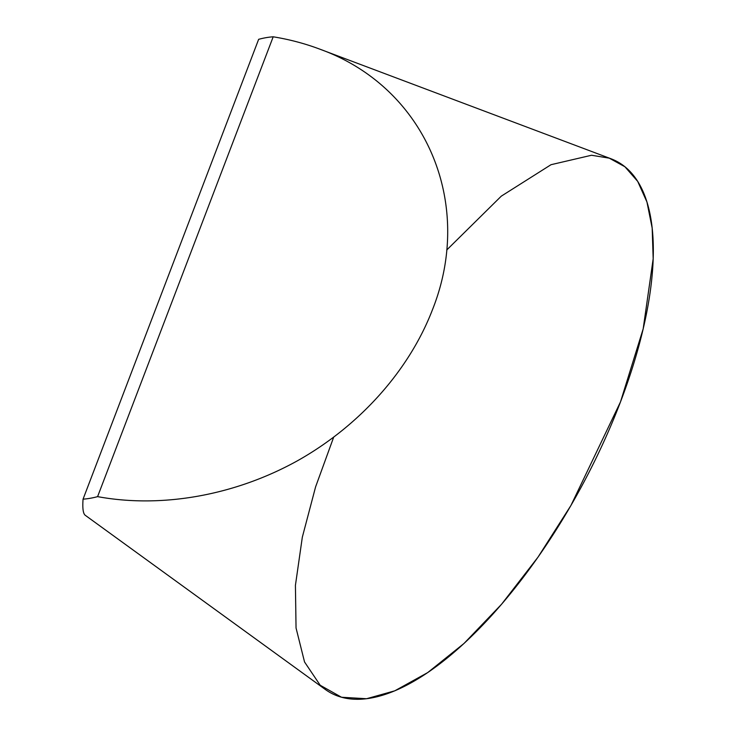<?xml version="1.0" encoding="UTF-8"?>
<svg xmlns="http://www.w3.org/2000/svg" width="736" height="736" viewBox="0 0 736 736"><rect width="100%" height="100%" fill="white"/><g stroke="black" fill="none" stroke-linecap="round" stroke-linejoin="round"><path stroke-width="1.1" d="M97.594 496.634A256.634 104.383 118.3 0 1 83.058 499.155L258.649 39.321A256.634 104.383 118.3 0 1 273.194 36.8L97.594 496.634C161.911 508.484 235.06 495.365 297.39 460.819C359.527 425.942 408.968 370.677 432.4 309.893C475.208 202.575 425.215 86.949 319.626 49.082C304.851 43.525 289.368 39.431 273.194 36.8M83.058 499.155C82.395 508.328 83.131 513.7 85.247 515.283L325.266 689.439A301.797 122.756 -61.7 0 0 620.485 401.92A301.797 122.756 -61.7 0 0 610.963 158.755L319.626 49.082M333.62 437.331L315.588 486.91L302.33 537.17L295.421 585.35L296.047 627.983L304.538 661.968L320.206 685.253L341.532 697.25L366.537 698.731L394.772 690.828L427.699 672.594L463.993 643.476L501.566 604.256L537.988 557.17L570.952 505.439L620.485 401.92L643.172 328.891L653.182 258.768L652.179 228.105L646.953 202.023L637.707 181.406L624.928 166.768L609.27 158.157L591.523 155.25L551.025 164.698L501.29 196.153L446.706 250.028"/></g></svg>
